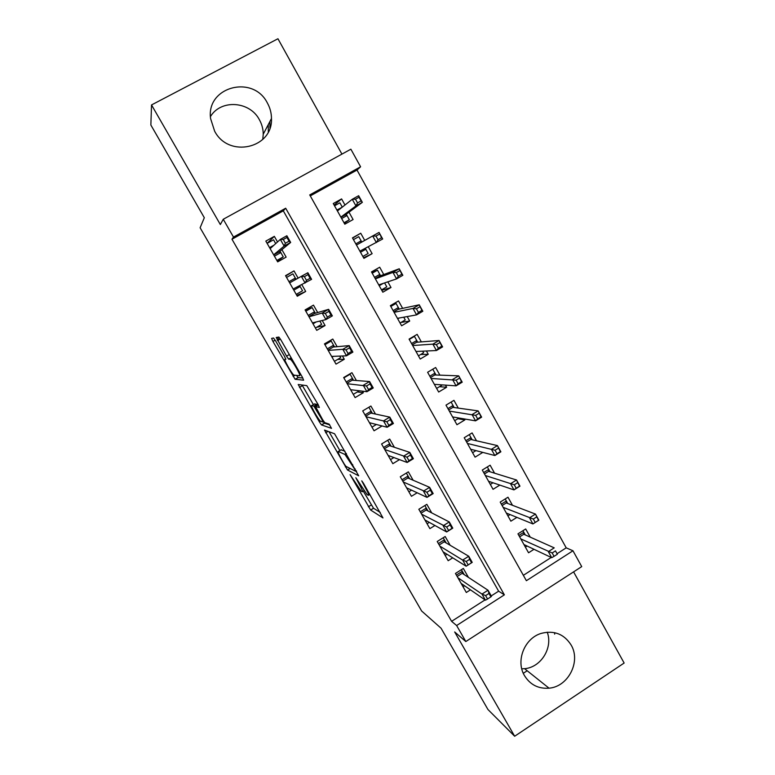 <?xml version="1.0" encoding="UTF-8"?>
<svg xmlns="http://www.w3.org/2000/svg" width="775" height="775" viewBox="0 0 775 775"><rect width="100%" height="100%" fill="white"/><g stroke="black" fill="none" stroke-linecap="round" stroke-linejoin="round"><path stroke-width="1.16" d="M350.097 474.639L370.653 510.047L382.976 517.942L363.436 483.232L361.751 480.858L364.909 486.884C368.154 492.677 369.278 495.477 368.299 495.283L367.059 494.528L355.822 477.7L358.854 483.542C362.012 489.18 363.136 491.912 362.216 491.747L361.043 491.03L350.097 474.639M210.451 116.579C220.894 99.055 249.831 101.118 259.402 119.757C261.931 124.31 263.209 129.134 263.238 134.24L262.754 139.452M214.627 131.159C228.693 158.555 272.984 148.335 271.473 118.507C271.444 113.053 270.088 107.89 267.385 103.017C253.115 74.235 205.917 86.79 210.597 118.594L214.627 131.159M521.769 668.815L524.588 668.68C540.989 667.43 553.176 647.706 547.237 632.187M524.501 675.655C530.197 684.771 538.373 688.946 549.029 688.181C568.298 686.747 581.153 661.424 571.078 644.945C564.055 634.028 554.144 630.162 541.367 633.349C524.568 638.096 515.443 660.881 524.501 675.655M275.668 340.971L273.527 338.007L271.608 338.394L272.945 341.446L295.11 379.275L303.626 380.186L302.318 377.115L280.976 340.041L278.893 337.048L276.229 337.474L286.547 356.151L288.61 359.125L290.489 359.368C292.863 361.063 301.378 376.301 299.634 375.72L293.861 375.129C291.662 373.55 283.476 358.99 284.977 359.329L285.81 359.3L284.483 356.267L275.668 340.971M233.488 237.082L223.258 219.267L350.872 149.197L360.598 166.79L309.729 194.922L526.38 580.708L572.967 550.773L581.725 566.612L465.823 641.545L456.63 625.532L504.37 594.851L285.684 208.223L233.488 237.082L231.967 239.223L451.602 621.337L456.63 625.532M465.823 641.545L454.673 631.954L514.658 736.25L487.959 709.522L441.072 628.225L421.639 611.01L200.115 227.763L204.319 217.727L150.863 125.037L151.532 104.935L220.333 224.547L223.258 219.267M324.502 430.067L347.5 469.999L358.709 475.821L334.558 433.758L324.502 430.067M319.368 421.891L298.21 384.507L306.764 385.63L318.108 404.521L319.358 407.495L315.512 406.546L322.545 419.517L324.706 422.627L329.123 424.109L331.516 428.362L321.46 424.903L319.368 421.891L320.511 421.213L323.001 422.104L321.809 419.285L313.894 406.197L311.695 405.606C309.932 404.85 318.263 419.585 320.521 421.222M341.92 154.109L277.944 38.75L151.532 104.935M514.658 736.25L624.137 663.032L573.587 571.873M344.991 205.007L341.591 198.913L334.141 205.104M341.591 198.913L333.269 203.544L344.807 224.188L353.09 219.538L348.992 212.185M364.725 240.395L360.724 233.227L352.596 238.109M368.29 246.779L372.126 253.667L363.591 257.775M387.839 281.829L390.997 287.496L381.794 290.334M383.77 274.524L379.692 267.23L371.496 271.918L382.84 292.204L390.997 287.496M407.214 316.568L409.704 321.034L401.024 322.439M402.642 308.363L398.505 300.942L390.368 305.66L401.605 325.771L409.704 321.034M426.415 350.998L428.255 354.282L420.602 354.543M421.348 341.901L417.144 334.364L409.074 339.111L420.215 359.038L428.255 354.282M445.451 385.117L446.632 387.248L439.464 386.696M439.89 375.148L435.627 367.505L427.616 372.271L438.66 392.024L446.632 387.248M464.312 418.936L464.864 419.924L457.918 418.713M458.277 408.105L453.947 400.346L445.993 405.141L456.95 424.729L464.864 419.924M476.499 440.781L472.111 432.915L464.215 437.73L475.075 457.153L482.806 452.397M494.566 473.176L490.12 465.203L482.282 470.047L493.055 489.306L499.817 485.092M512.488 505.3L507.974 497.221L500.204 502.084L510.88 521.178L516.906 517.38M468.429 577.385L463.343 568.453L455.448 573.452L466.317 592.488L470.454 589.843M450.159 545.28L445.17 536.523L437.216 541.502L448.173 560.703L452.726 557.835M431.723 512.905L426.841 504.322L418.829 509.272L429.883 528.637L434.94 525.489M413.133 480.238L408.357 471.839L400.287 476.77L411.438 496.3L417.173 492.774M394.388 447.291L389.709 439.076L381.581 443.978L392.828 463.683L399.493 459.633M375.468 414.053L370.905 406.032L362.71 410.905L374.054 430.784L382.094 425.959M356.384 380.515L351.927 372.688L343.674 377.541L355.115 397.594L363.33 392.731L362.438 391.162M337.125 346.687L332.785 339.053L324.463 343.877L336.011 364.114L344.294 359.271L342.424 355.987M317.702 312.558L313.478 305.127L305.088 309.923L316.733 330.334L325.083 325.519L322.216 320.492M298.104 278.118L293.996 270.892L285.539 275.658L297.29 296.253L305.699 291.468L301.833 284.657M451.602 621.337L485.034 599.898M491.243 595.907L498.625 591.18L283.301 210.829L231.967 239.223M277.518 241.945L274.34 236.356L265.825 241.093L277.673 261.873L286.149 257.116L281.906 249.647M557.361 553.515L566.205 547.838L357.004 170.045L310.281 195.901M523.348 575.321L551.209 557.458M530.245 537.143L525.683 528.967L517.962 533.849L528.55 552.778L534.004 549.301M372.126 253.667L363.911 258.346L352.47 237.886L360.724 233.227M357.004 170.045L360.598 166.79M566.205 547.838L572.967 550.773M498.625 591.18L504.37 594.851M283.301 210.829L285.684 208.223M363.33 392.731L357.362 391.947M344.294 359.271L337.668 359.426M325.083 325.519L316.549 327.321M293.996 270.892L285.733 275.987M305.699 291.468L296.825 295.43M274.34 236.356L267.123 243.36L273.536 239.795L275.697 243.602M527.184 670.743L523.309 673.301M268.286 124.591L268.305 131.895M554.677 632.681L554.667 634.173M269.903 121.501L269.923 128.03M363.252 491.118L373.502 508.226L380.273 512.469M355.909 470.997L356.587 471.336M328.997 431.704L339.857 450.546M344.313 464.109L345.892 466.337L355.551 471.21L354.776 469.311L345.001 454.499L338.346 451.457C337.58 451.534 338.762 454.353 341.891 459.914L344.313 464.109M341.019 449.849L345.04 451.273M316.035 409.239L314.127 405.916M313.381 404.618L302.434 385.65L299.46 387.384M302.085 385.02L302.434 385.65M329.782 424.933L324.522 423.218L321.567 424.971M317.673 405.277L316.82 404.327L314.524 403.949M323.407 421.871L324.522 423.218M279.077 339.789L277.479 337.222M296.602 375.488L298.23 377.599L302.812 378.006M525.392 547.131L527.097 546.036M522.931 530.71L525.285 534.934M518.863 535.447L523.822 532.309L523.784 534.256L519.657 536.872M554.067 556.343L557.351 554.241L555.472 550.86L552.188 552.972L554.067 556.343L551.693 557.68L548.332 551.635L554.222 547.857L523.784 534.256M552.188 552.972L520.781 538.887M551.693 557.68L523.939 544.534M555.472 550.86L557.351 554.241M464.613 585.813L463.062 586.801M456.368 575.06L462.307 571.291L461.396 569.683M464.215 574.624L462.307 571.291L462.2 573.306L457.182 576.484M485.625 595.617L487.552 599.007L490.914 596.857L488.986 593.456L485.625 595.617L481.982 594.086L485.45 600.179L461.144 583.42M457.909 577.753L481.982 594.086L488.017 590.23L462.2 573.306M488.986 593.456L488.017 590.23L491.476 596.314L490.914 596.857M485.45 600.179L487.552 599.007M507.935 515.908L510.066 514.571M505.203 498.955L507.732 503.479M501.347 504.137L506.346 501.008L506.288 502.936L502.132 505.533M536.639 516.944L533.326 519.047L535.215 522.447L538.528 520.354L535.467 514.077L538.848 520.18L532.919 523.939L529.519 517.836L535.467 514.077L506.288 502.936M533.326 519.047L503.14 507.344M535.215 522.447L532.919 523.939L506.327 513.04M490.333 484.433L492.997 482.777M487.33 466.928L490.023 471.772M483.697 472.566L488.725 469.447L488.647 471.345L484.462 473.932M517.623 482.718L514.29 484.801L516.198 488.24L519.531 486.157L516.528 479.996L519.957 486.157L513.97 489.887L510.541 483.726L516.528 479.996L488.647 471.345M514.29 484.801L485.353 475.53M516.198 488.24L513.97 489.887L488.57 481.275M472.585 452.687L475.957 450.624M469.292 434.639L472.169 439.783M465.891 440.723L470.958 437.623L470.861 439.483L466.637 442.07M498.441 448.183L495.07 450.256L497.007 453.724L500.369 451.651L497.434 445.596L500.882 451.815L494.857 455.526L491.389 449.316L497.434 445.596L470.861 439.483M495.07 450.256L467.412 443.445M497.007 453.724L494.857 455.526L470.657 449.238M500.369 451.651L500.882 451.815M454.683 420.68L459.042 418.035M451.108 402.06L454.16 407.534M447.931 408.609L453.036 405.519L452.92 407.359L448.667 409.927M479.076 413.317L475.685 415.381L477.632 418.887L481.023 416.814L478.146 410.886L481.633 417.153L475.559 420.854L472.062 414.577L478.146 410.886L452.92 407.359M475.685 415.381L449.316 411.089M477.632 418.887L475.559 420.854L452.59 416.931M481.023 416.814L481.633 417.153M446.991 554.251L445.16 555.404M438.398 543.566L444.385 539.817L443.213 537.753M446.158 542.926L444.385 539.817L444.259 541.803L439.202 544.97M468.177 564.907L471.568 562.757L469.621 559.337L466.23 561.478L468.177 564.907L466.143 566.225L462.656 560.083L468.739 556.247L472.217 562.379L466.143 566.225L443.116 551.819M469.621 559.337L468.739 556.247L444.259 541.803M466.23 561.478L462.656 560.083L439.851 546.104M472.217 562.379L471.568 562.757M429.302 522.369L427.093 523.745M420.282 511.8L426.308 508.071L424.874 505.542M427.955 510.958L426.308 508.071L426.153 510.028L421.067 513.186M448.618 530.488L452.038 528.347L450.072 524.888L446.652 527.029L448.618 530.488L446.662 531.97L443.145 525.77L449.277 521.943L452.784 528.143L446.662 531.97L424.933 519.957M450.072 524.888L449.277 521.943L426.153 510.028M446.652 527.029L421.639 514.183M452.784 528.143L452.038 528.347M411.583 490.149L408.871 491.815M402.002 479.773L408.076 476.053L406.371 473.05M409.597 478.718L408.076 476.053L407.902 477.991L402.777 481.13M428.875 495.748L432.324 493.627L430.338 490.129L426.889 492.261L428.875 495.748L427.006 497.395L423.45 491.137L429.631 487.33L433.177 493.588L427.006 497.395L406.584 487.814M430.338 490.129L429.631 487.33L407.902 477.991M426.889 492.261L403.271 481.992M433.177 493.588L432.324 493.627M393.894 457.55L390.503 459.614M383.567 447.466L389.689 443.765L387.703 440.287M391.075 446.197L389.689 443.765L389.496 445.673L384.323 448.793M408.958 460.689L412.426 458.567L410.43 455.051L406.952 457.163L408.958 460.689L407.166 462.491L403.572 456.175L409.801 452.387L413.385 458.703L407.166 462.491L388.091 455.39M410.43 455.051L409.801 452.387L389.496 445.673M406.952 457.163L384.739 449.519M413.385 458.703L412.426 458.567M436.625 388.391L441.76 385.32L441.498 384.846M432.77 369.2L436.005 375.003M429.825 376.214L434.969 373.153L434.823 374.955L430.542 377.512M459.536 378.132L456.117 380.186L458.083 383.722L461.503 381.668L458.693 375.846L462.21 382.182L456.088 385.853L452.561 379.527L458.693 375.846L434.823 374.955M456.117 380.186L431.065 378.452M458.083 383.722L456.088 385.853L434.368 384.342M461.503 381.668L462.21 382.182M376.379 424.487L371.971 427.132M364.977 414.877L371.147 411.196L368.881 407.233M372.387 413.385L371.147 411.196L370.925 413.075L365.722 416.175M388.847 425.291L392.344 423.189L390.329 419.633L386.822 421.736L388.847 425.291L387.132 427.267L383.509 420.893L389.796 417.124L393.409 423.499L387.132 427.267L369.433 422.685M390.329 419.633L389.796 417.124L370.925 413.075M386.822 421.736L366.052 416.766M393.409 423.499L392.344 423.189M418.423 355.832L423.596 352.78L422.695 351.172M409.258 339.45L414.451 336.398L417.686 342.192M413.521 336.495L414.451 336.398M411.554 343.558L416.737 340.506L416.572 342.279L412.261 344.817M416.64 351.453L416.136 351.743M439.812 342.627L436.364 344.662L438.35 348.227L441.798 346.192L439.057 340.487L442.603 346.88L436.432 350.532L432.876 344.139L439.057 340.487L416.572 342.279M436.364 344.662L432.876 344.139L412.658 345.534M438.35 348.227L436.432 350.532L415.991 351.482M441.798 346.192L442.603 346.88M346.222 382.007L352.441 378.355L350.087 374.228L343.868 377.88M350.087 374.228L349.37 374.189M359.348 390.774L353.274 394.368M351.647 389.825L350.93 390.251M353.545 380.302L352.441 378.355L352.199 380.196L346.948 383.286M368.542 389.563L372.077 387.481L370.043 383.887L366.507 385.979L368.542 389.563L366.924 391.714L363.262 385.282L369.597 381.532L373.24 387.965L366.924 391.714L350.61 389.699M370.043 383.887L369.597 381.532L352.199 380.196M366.507 385.979L347.21 383.732M373.24 387.965L372.077 387.481M400.065 323.001L405.267 319.949L403.736 317.198M390.823 306.474L396.044 303.432L399.212 309.099M392.915 304.188L396.044 303.432M393.128 310.61L398.36 307.568L398.176 309.322L393.826 311.85M399.241 318.002L397.749 318.874M419.905 306.784L416.427 308.808L418.432 312.412L421.91 310.378L419.236 304.798L422.821 311.25L416.592 314.882L413.007 308.431L419.236 304.798L398.176 309.322M416.427 308.808L413.007 308.431L394.097 312.325M418.432 312.412L416.592 314.882L397.449 318.322M421.91 310.378L422.821 311.25M327.302 348.857L333.57 345.214L331.196 341.058L324.928 344.691M331.196 341.058L328.842 341.339M339.76 356.093L340.661 357.672L334.422 361.324M333.453 356.355L332.049 357.168M334.538 346.919L333.57 345.214L333.298 347.026L328.019 350.097M348.052 353.507L351.618 351.424L349.554 347.801L345.999 349.874L348.052 353.507L346.512 355.822L342.821 349.322L349.205 345.602L352.887 352.102L346.512 355.822L331.623 356.423M349.554 347.801L349.205 345.602L333.298 347.026M345.999 349.874L342.821 349.322L328.193 350.407M352.887 352.102L351.618 351.424M381.542 289.869L386.793 286.847L384.594 282.923M372.213 273.207L377.483 270.184L380.573 275.716M371.806 272.461L377.483 270.184M374.548 277.382L379.818 274.36L379.605 276.074L375.226 278.583M383.315 283.35L379.207 285.713M399.813 270.601L396.306 272.616L398.331 276.249L401.828 274.234L399.232 268.78L402.845 275.29L396.567 278.903L392.944 272.393L399.232 268.78L379.605 276.074M396.306 272.616L392.944 272.393L375.371 278.835M398.331 276.249L396.567 278.903L378.752 284.89M401.828 274.234L402.845 275.29M308.227 315.415L314.534 311.792L312.141 307.597L305.825 311.211M312.141 307.597L305.156 310.029M319.823 321.073L321.693 324.357L315.396 327.99M316.239 321.945L313.013 323.805M315.357 313.245L314.534 311.792L314.243 313.575L308.915 316.626M327.37 317.091L330.954 315.028L328.881 311.376L325.287 313.439L327.37 317.091L325.917 319.591L322.187 313.032L328.629 309.332L332.339 315.89L325.917 319.591L312.47 322.855M328.881 311.376L328.629 309.332L314.243 313.575M325.287 313.439L322.187 313.032L309.012 316.781M332.339 315.89L330.954 315.028M362.855 256.467L368.144 253.454L365.8 249.259L360.511 252.262M353.458 239.649L358.767 236.646L361.78 242.042M365.287 248.339L365.8 249.259L364.55 248.727M355.812 243.863L361.111 240.86L360.879 242.546L356.471 245.036L379.043 232.422L360.879 242.546M379.527 234.079L375.991 236.084L378.035 239.756L381.562 237.751L379.043 232.422L382.685 238.991L359.891 251.148M378.035 239.756L376.359 242.585L372.698 236.007L375.991 236.084M381.562 237.751L382.685 238.991M288.978 281.674L295.333 278.08L292.921 273.846L286.556 277.44M293.802 290.141L300.148 286.537L302.55 290.751L296.215 294.364M298.956 286.091L300.148 286.537L299.692 285.733M296.011 279.271L295.333 278.08L295.023 279.823L289.656 282.865L307.849 272.722L295.023 279.823M308.004 274.592L304.381 276.646L306.483 280.337L310.107 278.283L308.004 274.592L307.849 272.722L311.598 279.339L293.153 288.998M306.483 280.337L305.118 283.02L301.359 276.394L304.381 276.646M311.598 279.339L310.107 278.283M344.303 223.287L349.341 219.771L344.013 222.764M334.529 205.801L339.876 202.818L342.288 207.138M346.241 214.21L349.341 219.771M336.902 210.054L342.23 207.177M340.961 217.31L345.408 214.83L346.977 215.537L341.649 218.531M355.483 199.204L357.546 202.905L361.102 200.919L359.048 197.218L355.483 199.204L352.267 199.282L358.651 195.717L362.342 202.343L355.957 205.917L352.267 199.282L337.416 210.965M357.546 202.905L355.957 205.917L340.855 217.126M361.102 200.919L362.342 202.343L345.408 214.83M358.651 195.717L359.048 197.218M277.343 261.282L283.253 256.854L276.859 260.439M283.253 256.854L280.821 252.592L274.427 256.176M269.555 247.642L273.953 245.191M273.73 254.956L279.126 251.933L280.821 252.592L280.027 251.197M285.394 243.234L289.046 241.19L286.934 237.46L283.282 239.504L285.394 243.234L284.125 246.092L280.327 239.407L286.866 235.755L290.664 242.439L284.125 246.092L273.662 254.83M289.046 241.19L290.664 242.439L279.126 251.933M283.282 239.504L280.327 239.407L270.136 248.649M286.934 237.46L286.866 235.755M363.95 490.691L362.593 491.524M369.84 494.343L368.706 495.041M373.56 508.264L370.653 510.047M371.264 505.009L368.367 506.782M350.164 468.488L347.578 470.057M346.067 466.434L345.33 466.879M328.058 431.365L325.665 432.789M356.267 470.774L355.638 471.161M355.26 469.02L354.776 469.311M352.722 464.613L352.238 464.903M346.231 453.346L344.672 454.286M341.32 449.674L338.346 451.457M318.322 404.889L315.512 406.546M314.698 403.843L311.695 405.606M323.863 421.6L323.078 422.065M316.82 404.327L313.778 406.119M278.738 339.208L277.276 340.041M285.781 358.864L284.977 359.329M291.507 358.341L290.102 359.154M291.197 357.788L288.755 359.203M289.327 354.543L286.547 356.151M280.366 339.043L277.605 340.632M298.23 377.599L295.236 379.343M294.81 375.362L293.095 376.359M275.183 340.157L272.945 341.446M271.473 118.507L263.238 134.24M549.029 688.181L524.588 668.68M373.502 508.226L370.595 509.998M350.067 468.449L347.5 469.999M346.406 453.656L345.001 454.499M316.936 404.405L313.894 406.197M324.415 423.15L321.46 424.903M291.7 358.67L290.489 359.368M291.129 357.672L288.61 359.125M298.104 377.532L295.11 379.275"/></g></svg>
